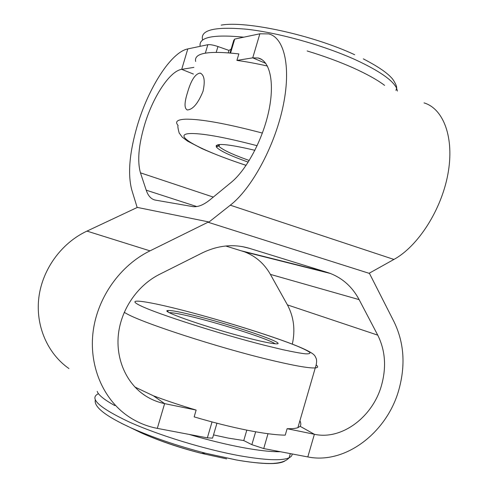 <?xml version="1.0" encoding="UTF-8"?>
<svg xmlns="http://www.w3.org/2000/svg" width="488" height="488" viewBox="0 0 488 488"><rect width="100%" height="100%" fill="white"/><g stroke="black" fill="none" stroke-linecap="round" stroke-linejoin="round"><path stroke-width="0.73" d="M213.518 434.912L228.256 438.096L243.762 440.56L251.851 444.66L255.663 431.801M246.812 430.129L243.762 440.56M203.026 91.299C198.104 103.383 192.87 109.605 187.319 109.953C184.263 108.549 184.287 102.864 187.404 92.897C190.967 80.38 195.212 73.773 200.129 73.09C204.326 74.92 205.289 80.99 203.026 91.299M248.227 162.12L245.08 160.997C228.915 155.111 219.35 150.463 216.385 147.053C214.659 142.789 227.499 143.868 254.907 150.298M218.258 144.655L219.002 146.376C222.522 149.718 231.629 154.068 246.318 159.43L249.252 160.479M199.11 316.718C238.949 326.893 292.062 345.486 274.762 343.735C270.017 343.271 261.385 341.46 248.868 338.294C210.792 328.735 160.284 311.307 167.482 310.569C170.684 310.051 181.225 312.1 199.11 316.718M275.043 343.759C270.041 339.721 229.451 326.368 199.317 318.646C184.116 314.73 174.259 312.729 169.751 312.643L169.379 312.662M267.991 433.722L263.733 448.57L280.405 451.729C271.206 451.912 258.445 450.491 242.127 447.465C225.602 444.342 207.894 439.987 188.996 434.387L207.351 437.87L212.03 421.931M114.863 405.607C104.188 399.696 98.295 394.945 97.191 391.345M205.356 53.113L207.839 44.713L187.801 48.916C170.952 52.192 148.187 88.444 137.268 125.794C129.472 152.616 127.624 173.941 131.73 189.777L137.165 207.498M208.535 222.394L369.074 273.304L208.535 222.394L230.299 205.192C251.204 189.076 274.14 147.492 282.765 107.677C291.488 67.808 284.553 37.686 268.723 33.898L259.854 33.806L252.741 57.846L258.189 57.999C269.888 60.628 274.89 82.442 268.784 111.087C262.745 139.702 246.458 170.025 231.147 182.427L209.968 199.818C203.581 204.972 197.878 207.241 192.864 206.619L155.434 200.117C151.225 199.281 148.151 195.969 146.217 190.174L140.465 172.837C137.256 161.412 138.543 145.674 144.344 125.623C152.494 97.673 169.592 71.028 181.707 69.357L193.419 74.06M134.877 387.014L153.427 395.811C166.628 400.764 180.865 405.522 196.152 410.079L194.151 416.88C213.036 422.468 230.714 426.909 247.178 430.202C263.435 433.399 276.123 435.046 285.236 435.15L287.115 428.702L314.37 434.277C341.899 440.426 373.033 416.703 381.598 385.032C386.545 366.903 385.258 350.274 377.743 335.14L359.119 299.626L270.382 274.378C264.319 263.703 255.724 256.2 244.61 251.875L225.737 246.007M292.33 344.138C295.435 329.876 293.8 316.791 287.426 304.89L270.382 274.378M369.331 273.164L393.987 321.69C404.009 342.301 405.674 364.841 398.989 389.314C387.454 432.032 345.687 464.692 307.812 456.927L314.382 434.29M200.165 46.323C198.464 37.234 213.012 34.184 243.805 37.173L234.71 39.077L230.586 52.966M384.611 85.382C377.273 79.843 366.787 74.005 353.153 67.869C339.355 61.726 324.026 56.096 307.159 50.972M267.418 66.039C256.395 63.55 246.226 61.677 236.918 60.408L238.846 53.9C208.162 50.477 193.766 53.003 195.645 61.482M193.889 67.381L181.707 69.357M187.801 48.916L181.701 69.357M243.805 37.173L259.854 33.806L252.741 57.846L236.918 60.408M280.405 451.729L307.812 456.933M241.914 250.96L327.442 272.457L249.459 248.343C233.959 243.707 218.24 245.22 202.3 252.894L159.46 274.384C137.781 285.242 121.323 308.874 118.438 334.03C115.583 359.192 126.496 383.556 145.326 395.731C151.28 399.568 157.709 402.191 164.615 403.613L157.313 428.379L164.627 403.625L196.152 410.079M157.313 428.379L188.996 434.387M287.115 428.702C292.044 428.806 295.636 428.458 297.894 427.665L300.138 426.317L314.37 434.277M299.931 420.65C301.023 423.181 301.09 425.072 300.138 426.317M153.427 395.811L164.627 403.625M157.301 428.366C146.65 426.335 136.811 422.224 127.777 416.026C102.822 398.781 88.688 365.347 93.177 331.132C97.704 296.924 120.536 265.21 149.999 250.862L208.663 221.912L137.335 207.418L86.956 231.105L149.999 250.862M68.948 368.55C47.446 353.587 35.27 325.514 38.894 297.174C42.566 268.839 61.781 242.792 86.956 231.105M208.522 222.388L208.663 221.912M327.442 272.457L330.467 273.5C342.93 278.453 352.482 287.157 359.119 299.626M369.074 273.304L393.92 259.439C417.728 246.513 441.28 210.328 447.899 174.149C454.627 137.939 443.568 108.671 424.029 102.889M228.262 52.765L228.957 50.416L217.959 46.537L216.233 52.265M231.129 49.172L228.957 50.416M230.019 52.917L233.758 40.315L234.71 39.077M207.839 44.713C210.084 44.42 213.457 45.024 217.959 46.537M263.733 448.57L251.851 444.66M212.805 437.321L212.573 438.12L207.351 437.87M130.186 427.494L141.001 432.752C158.649 440.603 178.828 447.478 201.532 453.376L226.652 458.891M257.133 145.723C226.56 137.72 204.82 133.651 191.9 133.517C168.323 133.511 200.513 150.511 246.123 165.328M217.88 146.223L216.184 145.552M246.098 165.371C229.269 159.771 214.58 154.196 202.032 148.639L187.538 141.111L182.231 137.134L179.181 132.986C177.943 128.515 177.583 126.014 178.102 125.483C174.765 121.719 177.156 119.621 185.281 119.194C200.3 118.871 225.999 123.494 262.392 133.072M316.364 365.109C318.371 366.726 318.005 367.659 315.266 367.915C309.002 368.367 293.203 365.536 267.875 359.43C217.288 347.236 144.466 323.514 127.289 314.052L124.227 312.35M297.229 346.12C273.744 336.574 225.279 321.397 186.575 311.283C147.797 301.108 123.049 297.369 140.684 305.805C157.551 314.046 220.478 334.201 265.606 345.547L282.765 349.676C292.526 351.805 300.022 353.184 305.262 353.812C309.099 354.007 310.563 353.507 309.666 352.312C307.489 350.762 303.347 348.694 297.229 346.12M285.212 460.733C279.508 464.796 263.142 464.527 236.113 459.928L205.32 453.157C177.333 445.873 152.567 437.449 131.028 427.872L121.39 423.291M98.186 393.828C88.932 398.379 99.186 407.724 128.954 421.87C158.557 435.247 204.789 449.424 239.7 455.755C265.582 460.282 282.058 460.946 289.14 457.75C291.171 456.78 292.19 455.524 292.19 453.968M221.18 25.126C245.696 20.575 312.253 34.898 354.66 54.717M397.403 91.061L396.61 88.224C392.846 80.252 379.145 70.772 355.514 59.792C324.209 45.579 279.539 32.995 247.532 29.31C214.799 26.297 199.83 29.884 202.618 40.065M287.426 304.89L377.743 335.14M252.741 57.846L265.801 63.397M249.459 248.343L242.31 246.611M230.299 205.192L393.92 259.439M146.217 190.174L196.731 206.546M140.465 172.837L213.293 197.085M95.288 399.953C93.787 406.931 105.701 416.24 131.028 427.872L141.001 432.752C159.009 440.829 179.188 447.703 201.532 453.376L205.32 453.157L236.284 459.934C254.083 463.222 270.023 463.935 274.701 463.277C281.643 462.697 286.462 460.861 289.14 457.75L290.342 453.614M192.498 312.851C230.104 322.885 274.915 337.001 297.796 346.291M297.894 427.665L315.266 367.915C318.304 359.186 315.193 357.234 315.638 357.301C314.65 355.435 314.662 353.434 298.522 346.59M363.346 58.877C381.201 68.137 388.899 74.444 392.761 79.263C395.634 83.509 396.915 86.498 396.61 88.224L395.969 90.426M219.002 146.376L219.551 144.509M141.252 392.834L145.326 395.731M258.189 57.999L261.794 59.536M168.262 312.015L167.482 310.569M218.569 145.845L216.385 147.053M330.467 273.5L244.61 251.875M201.038 73.456L200.129 73.09M216.946 423.224L212.573 438.12"/></g></svg>

